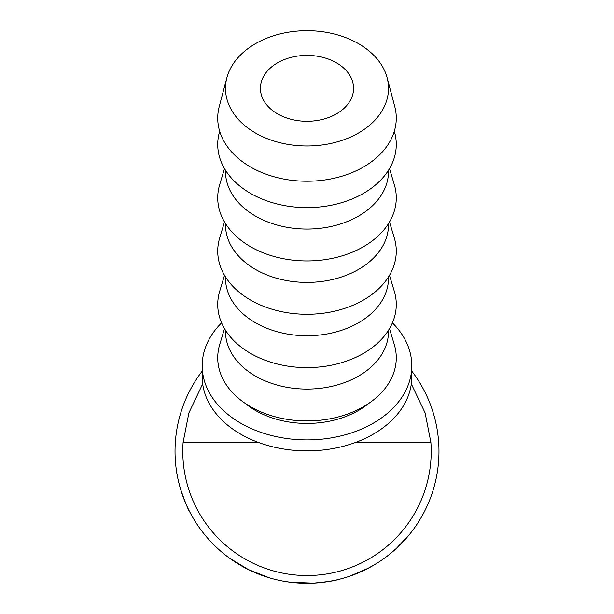 <?xml version="1.0" encoding="UTF-8"?>
<svg xmlns="http://www.w3.org/2000/svg" width="614" height="614" viewBox="0 0 614 614"><rect width="100%" height="100%" fill="white"/><g stroke="black" fill="none" stroke-linecap="round" stroke-linejoin="round"><path stroke-width="0.92" d="M307 55.398A46.58 32.933 0 0 0 260.42 88.339A46.58 32.933 0 0 0 307 121.273A46.58 32.933 0 0 0 353.58 88.339A46.58 32.933 0 0 0 307 55.398M411.311 383.903L425.103 412.869L430.89 442.395A124.205 124.205 0 0 1 307 575.541A124.205 124.205 0 0 1 183.11 442.395L188.897 412.869L202.689 383.903M406.13 538.447L403.605 541.241M402.055 542.876L400.873 544.088M400.604 544.365L397.542 547.343M396.598 548.225L389.844 554.058M371.462 566.484L367.801 568.464M364.916 569.915L363.173 570.751M362.145 571.227L360.595 571.926M358.392 572.877L357.601 573.215M357.233 573.369L350.41 575.955M367.947 568.38L349.612 576.231M313.647 583.131L311.82 583.216M311.221 583.231L308.351 583.292M307.982 583.3L293.515 582.609M293.055 582.563L285.472 581.535M341.507 578.71L336.418 579.977M333.195 580.675L322.473 582.387M316.601 582.947L315.228 583.047M269.208 577.774L248.363 569.554L229.245 557.965M191.844 515.783L189.596 511.592C188.46 510.426 185.436 502.897 180.516 488.99C178.382 481.437 177.001 475.129 176.364 470.048L176.095 468.045M187.193 506.673L186.165 504.393M183.878 498.829L181.752 492.904M181.376 491.753L180.7 489.611M179.641 485.904L178.827 482.781M177.845 478.444L176.932 473.655M176.763 472.642L176.655 472.005M411.802 371.125A131.972 131.972 0 0 1 307 583.3A131.972 131.972 0 0 1 202.198 371.125M221.593 322.849A104.802 74.102 0 0 0 202.198 365.798A104.802 74.102 0 0 0 307 439.9A104.802 74.102 0 0 0 411.802 365.798A104.802 74.102 0 0 0 392.407 322.849M202.198 365.798L202.198 376.773A104.802 74.102 0 0 0 307 450.876A104.802 74.102 0 0 0 411.802 376.773L411.802 365.798M307 30.7A81.508 57.639 180 0 1 387.112 77.709A81.508 57.639 180 0 1 307 145.978A81.508 57.639 180 0 1 226.888 77.709A81.508 57.639 180 0 1 307 30.7M387.112 77.709L394.741 106.468A89.276 63.127 180 0 1 307 181.237A89.276 63.127 180 0 1 219.259 106.468L226.888 77.709M394.303 131.304L394.318 131.358A89.276 63.127 180 0 1 307 207.616A89.276 63.127 180 0 1 219.682 131.358L219.697 131.304M388.508 170.239L388.508 171.436A81.508 57.639 180 0 1 307 229.076A81.508 57.639 180 0 1 225.492 171.436L225.492 170.239M389.491 168.627L394.318 184.684A89.276 63.127 180 0 1 307 260.95A89.276 63.127 180 0 1 219.682 184.684L224.509 168.627M388.508 223.565L388.508 224.77A81.508 57.639 180 0 1 307 282.409A81.508 57.639 180 0 1 225.492 224.77L225.492 223.565M389.491 221.961L394.318 238.017A89.276 63.127 180 0 1 307 314.276A89.276 63.127 180 0 1 219.682 238.017L224.509 221.961M388.508 276.899L388.508 278.096A81.508 57.639 180 0 1 307 335.735A81.508 57.639 180 0 1 225.492 278.096L225.492 276.899M389.491 275.287L394.318 291.343A89.276 63.127 180 0 1 307 367.609A89.276 63.127 180 0 1 219.682 291.343L224.509 275.287M388.508 330.225L388.508 331.43A81.508 57.639 180 0 1 307 389.069A81.508 57.639 180 0 1 225.492 331.43L225.492 330.225M389.491 328.62L394.318 344.677A89.276 63.127 180 0 1 307 420.935A89.276 63.127 180 0 1 219.682 344.677L224.509 328.62M245.124 403.314A81.508 57.639 0 0 0 307 423.43A81.508 57.639 0 0 0 368.876 403.314M336.886 579.869C335.52 580.644 327.746 581.734 313.57 583.139L290.744 582.295M376.628 563.437L367.986 568.364L354.846 574.32M409.853 534.019L396.314 548.486M395.853 548.908L393.658 550.858M430.89 442.395L355.69 442.395M258.31 442.395L183.11 442.395"/></g></svg>
